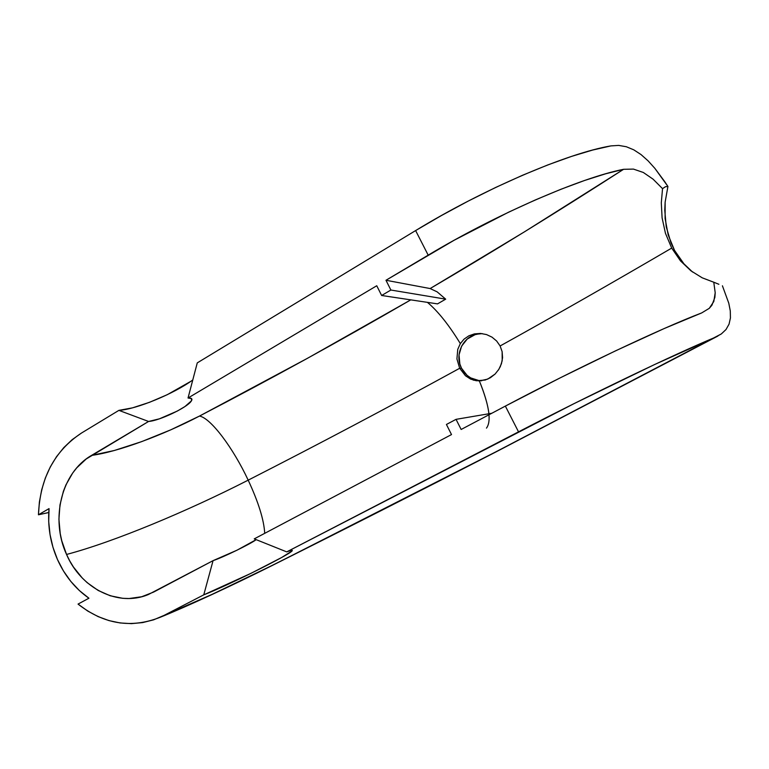 <?xml version="1.0" encoding="UTF-8"?>
<svg xmlns="http://www.w3.org/2000/svg" width="769" height="769" viewBox="0 0 769 769"><rect width="100%" height="100%" fill="white"/><g stroke="black" fill="none" stroke-linecap="round" stroke-linejoin="round"><path stroke-width="1.15" d="M479.443 333.746L475.059 334.669L467.235 339.042L461.611 346.146L459.026 354.894L459.843 363.987L461.506 368.236L459.67 368.284C388.403 407.301 317.905 444.588 248.185 480.154C317.905 444.588 388.403 407.301 459.67 368.284L456.93 358.931L457.757 349.366L460.333 343.599L464.063 339.129L468.888 335.803L474.521 333.871L480.538 333.448L486.489 334.563L491.977 337.13L496.639 341.013L500.119 345.973C554.545 315.78 611.74 283.155 671.693 248.089C611.74 283.155 554.545 315.78 500.119 345.973L502.128 351.664L500.119 345.973L496.639 341.013L491.977 337.13L486.489 334.563L480.538 333.448L474.521 333.871L468.888 335.803L464.063 339.129L460.333 343.599C448.885 324.893 437.907 311.147 427.42 302.361C437.907 311.147 448.885 324.893 460.333 343.599L457.757 349.366L456.93 358.931L459.67 368.284L465.485 375.772L473.425 380.136L479.366 380.953L487.709 379.117L495.111 374.042L490.343 377.752L485.239 380.03L476.357 380.761L470.599 379.079L465.485 375.772L459.67 368.284L461.506 368.236C465.976 376.272 472.714 380.453 481.73 380.78M495.111 374.042L498.898 369.245L501.455 363.689L502.57 357.7L502.128 351.664L502.205 360.719L500.35 366.534L498.274 370.216M271.37 565.926L495.419 452.066L714.997 337.408L654.515 364.573L573.962 403.677L286.731 551.882C291.403 550.171 293.133 549.912 291.941 551.075C287.952 555.603 225.999 586.353 203.775 594.841L250.886 573.395L281.656 557.496L292.057 550.96L292.114 550.373L290.336 550.671L286.731 551.882L254.241 538.877L451.509 434.572L446.424 424.469L456.046 419.345L491.833 413.251L456.046 419.345L461.15 429.477L505.358 406.099L518.527 431.851L286.731 551.882L254.241 538.877L451.509 434.572L446.424 424.469L456.046 419.345L461.15 429.477L505.358 406.099L518.527 431.851C590.64 394.439 675.192 353.894 714.997 337.408L721.332 333.938L726.013 329.526L729.05 324.153L730.435 317.962L730.29 310.945L728.781 303.197L722.418 285.789L728.781 303.197L730.29 310.945L730.435 317.962L729.05 324.153L726.013 329.526L721.332 333.938L495.419 452.066C419.134 491.343 344.06 529.447 270.188 566.397L212.081 594.379L164.133 615.363L203.775 594.841L213.061 560.649L148.379 594.524C118.099 607.356 80.976 588.372 66.547 554.459C113.841 541.962 187.232 511.308 248.185 480.154C258.432 502.138 263.95 519.863 264.719 533.34C263.95 519.863 258.432 502.138 248.185 480.154C233.238 448.173 210.86 418.048 199.479 416.067L170.872 429.794L141.64 441.637L114.312 450.499L91.54 455.402L148.58 421.47L86.234 458.968L76.746 467.85L72.651 473.079L65.951 484.845L63.394 491.276L59.982 504.935L58.915 519.238L60.232 533.676L61.77 540.79L66.547 554.459L69.739 560.899L73.43 566.993L82.206 577.942L87.195 582.681L98.201 590.477L110.207 595.764L122.78 598.32L129.144 598.522L141.679 596.744L153.579 592.101L213.061 560.649L203.775 594.841L164.133 615.363L153.617 619.833L142.65 622.592L131.422 623.64L120.127 622.957L108.967 620.593L98.115 616.603L87.753 611.067L78.044 604.088L88.925 598.215L79.351 590.544L70.806 581.402L63.471 570.992L57.483 559.544L52.974 547.317L50.033 534.57L48.707 521.574L49.043 508.607L38.45 514.788L39.373 502.157L41.68 489.843L45.333 478.049L50.283 466.956L56.473 456.748L63.798 447.596L72.151 439.666L81.418 433.082L118.897 410.367L148.58 421.47L159.414 418.826L177.341 411.05L184.925 406.561L191.423 400.86L191.519 398.592L188.04 398.006L197.268 362.881L415.625 230.575L441.531 215.483L468.456 200.969L495.678 187.453L522.401 175.322L547.913 164.883L571.521 156.405L592.649 150.051L610.855 145.908C567.282 153.233 483.278 189.212 415.625 230.575L428.189 255.154L385.971 280.262L454.268 240.178L508.645 212.157L535.426 199.902L560.928 189.27L584.488 180.513L605.52 173.832L623.582 169.305L524.487 231.815L430.14 288.558L385.971 280.262L390.883 290.028L445.693 299.16L437.532 303.88L445.693 299.16L437.148 291.855L430.14 288.558C491.458 252.636 555.939 212.888 623.582 169.305L633.445 169.093L643.345 172.487L653.112 179.196L662.532 188.645L665.425 186.742L667.925 186.454L654.871 168.353L648.094 160.846L641.029 154.569L633.791 149.84L626.302 146.735L618.622 145.399L610.855 145.908L618.622 145.399L626.302 146.735L633.791 149.84L641.029 154.569L648.094 160.846L654.871 168.353L664.714 181.609L667.925 186.454L665.137 202.17L665.108 218.531L668.194 234.958L674.557 250.434L683.949 263.844L692.561 272.034M410.79 299.862L307.706 358.171L199.479 416.067C268.939 380.001 338.735 341.647 408.858 300.977M486.469 428.122C491.622 421.22 489.257 405.494 479.366 380.953C484.653 393.824 487.854 404.754 488.949 413.741M671.693 248.089L680.469 260.874L690.947 270.823L702.212 277.82L713.776 282.223L715.199 292.739L713.805 301.496L709.297 308.311L701.684 312.925C661.378 328.219 576.894 368.159 505.358 406.099L560.457 377.733L615.402 350.904L664.099 328.584L701.684 312.925L709.297 308.311L711.95 305.168L714.882 297.353L715.199 292.739L713.776 282.223L702.212 277.82L690.947 270.823L680.469 260.874L671.693 248.089L665.454 233.295L671.693 248.089M213.061 560.649L236.939 550.229L256.173 539.655C250.742 543.875 222.875 557.448 213.061 560.649M270.188 566.397C232.555 585.247 188.251 605.789 164.133 615.363L159.798 617.44C131.038 628.667 103.786 624.217 78.044 604.088L88.925 598.215C75.266 588.669 64.788 575.779 57.483 559.544C50.379 543.222 47.563 526.246 49.043 508.607L38.45 514.788L48.764 512.519L38.45 514.788C40.007 478.308 54.33 451.076 81.418 433.082L118.897 410.367L148.58 421.47C159.385 420.758 187.03 407.608 191.173 401.235C192.798 398.919 191.75 397.842 188.04 398.006L376.752 285.751L188.04 398.006L197.268 362.881L415.625 230.575L428.189 255.154C496.38 214.263 580.46 177.735 623.582 169.305L633.445 169.093L643.345 172.487L653.112 179.196L662.532 188.645L661.302 202.843L662.099 217.896L665.454 233.295L662.099 217.896L661.302 202.843L662.532 188.645L665.425 186.742L667.925 186.454L665.137 202.17L664.762 210.283L666.233 226.749L670.972 242.889L674.557 250.434L683.949 263.844M718.88 284.28L713.776 282.223L718.88 284.28M390.883 290.028L381.645 295.488L376.752 285.751L381.645 295.488L390.883 290.028L385.971 280.262L430.14 288.558L437.148 291.855L445.693 299.16L390.883 290.028M192.779 379.963C174.188 393.641 136.44 409.319 118.897 410.367L132.518 407.849L149.465 402.331L167.344 394.651L190.693 381.424M91.54 455.402C117.84 451.932 162.874 435.187 199.479 416.067C210.86 418.048 233.238 448.173 248.185 480.154C187.232 511.308 113.841 541.962 66.547 554.459C50.081 519.017 61.472 472.531 91.54 455.402M482.326 333.621L476.857 334.179C462.534 337.033 454.412 355.24 461.506 368.236L467.062 375.33L470.734 377.915L479.193 380.645M437.532 303.88L381.645 295.488L437.532 303.88M159.808 617.44C186.713 606.654 231.796 585.728 271.082 566.061C345.021 529.082 420.172 490.939 496.524 451.634L717.852 336.072M474.05 333.967L476.857 334.179M191.173 401.235L191.923 399.313M290.605 550.604L291.941 551.075"/></g></svg>
